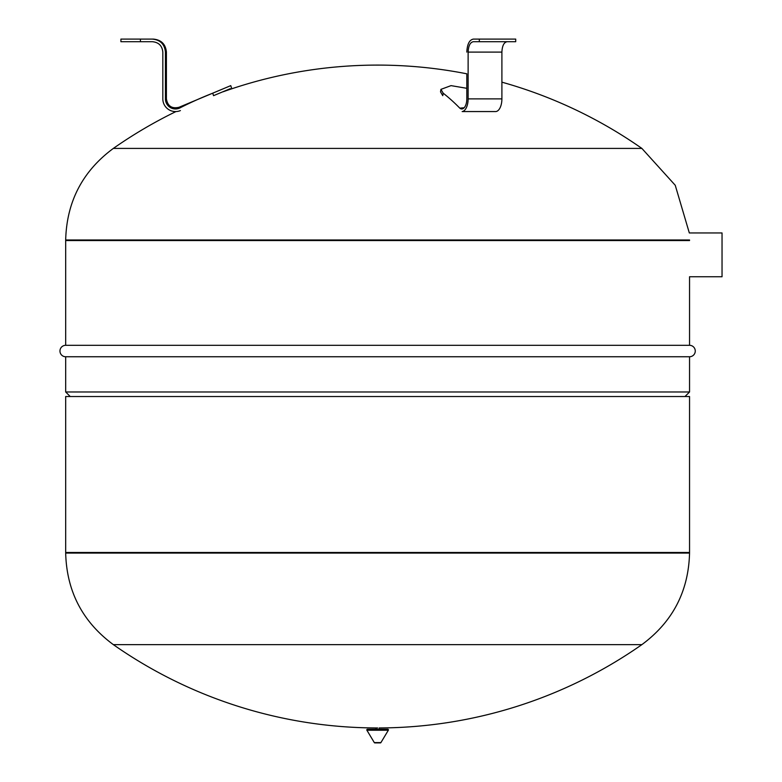 <?xml version="1.0" encoding="UTF-8"?>
<svg xmlns="http://www.w3.org/2000/svg" width="782" height="782" viewBox="0 0 782 782"><rect width="100%" height="100%" fill="white"/><g stroke="black" fill="none" stroke-linecap="round" stroke-linejoin="round"><path stroke-width="1.17" d="M689.548 553.069L689.548 552.493L65.678 552.493L65.678 553.069L689.548 553.069C688.551 591.348 672.667 621.866 641.875 644.632L113.341 644.632C82.56 621.866 66.675 591.348 65.678 553.069M379.172 729.254L379.172 727.954A460.754 460.754 0 0 0 641.875 644.632M377.608 727.954A460.754 460.754 0 0 1 113.341 644.632M223.193 91.748A460.754 460.754 0 0 1 466.815 73.811L466.815 98.884A10.068 5.034 90 0 1 462.074 108.942A10.068 5.034 90 0 1 459.836 108.18A368.019 184.005 -90 0 0 443.179 93.185L440.931 89.363L451.038 85.629L466.815 88.307M468.125 52.101L501.897 52.101C502.21 45.767 503.95 42.306 507.117 41.7C503.95 42.306 502.21 45.767 501.897 52.101L501.897 98.884A12.688 6.344 90 0 1 495.182 111.552L462.152 111.552A12.688 6.344 90 0 0 468.125 98.884L468.125 52.101C468.438 45.767 470.187 42.306 473.354 41.7L515.709 41.7L515.709 39.1L473.354 39.1C469.396 39.853 467.216 44.183 466.815 52.101M165.432 52.101L166.41 52.101C165.637 44.203 161.307 39.872 153.409 39.1L152.363 39.1C160.29 39.853 164.64 44.183 165.432 52.101L165.432 98.884A10.068 10.068 0 0 0 179.391 108.18L179.019 107.281L230.758 85.629L212.724 93.185L213.545 95.668L230.27 88.679M179.459 108.151L179.019 107.281L179.459 108.151A368.019 368.019 0 0 1 212.724 93.185M228.452 89.48L224.082 91.367M152.363 39.1L120.917 39.1L120.917 41.7L152.363 41.7C158.707 42.306 162.187 45.767 162.822 52.101L162.822 98.884A12.688 12.688 0 0 0 180.407 110.585M70.224 396.523L65.678 391.978L65.678 356.748A5.718 5.718 0 0 1 59.96 351.03A5.718 5.718 0 0 1 65.678 345.312L65.678 240.553L689.548 240.553L65.678 240.553L65.678 239.976C66.675 201.697 82.56 171.18 113.341 148.414A460.754 460.754 0 0 1 175.96 111.562M113.341 148.414L641.875 148.414A460.754 460.754 0 0 0 501.897 82.169M689.548 552.493L689.548 396.523L65.678 396.523L65.678 552.493L689.548 552.493M684.993 396.523L689.548 391.978L689.548 356.748A5.718 5.718 0 0 0 695.266 351.03A5.718 5.718 0 0 0 689.548 345.312L689.548 276.75L722.04 276.75L722.04 232.958L689.323 232.958L675.247 185.275L641.875 148.414M689.548 345.312L65.678 345.312M689.548 356.748L65.678 356.748M689.548 391.978L65.678 391.978M440.931 89.363L440.52 91.846L442.759 95.668L443.179 93.185M459.816 108.16L464.156 107.779A195.441 156.136 129.9 0 0 459.836 108.18L459.816 108.16A195.441 150.721 -44.4 0 1 464.166 107.76M479.327 41.7L479.327 39.1L473.354 39.1M368.312 729.567A0.645 0.645 0 0 0 367.755 729.254M367.452 729.254A0.645 0.645 0 0 0 366.895 730.241L374.304 742.587A0.645 0.645 0 0 0 374.861 742.9L380.365 742.9A0.645 0.645 0 0 0 380.922 742.587L388.331 730.241A0.645 0.645 0 0 0 387.774 729.254L367.452 729.254M376.054 727.954L376.054 729.254M165.432 98.884L166.41 98.884C167.651 106.137 171.854 108.933 179.019 107.281M140.418 39.1L140.418 41.7M689.548 239.976L65.678 239.976M468.125 98.884L501.897 98.884M374.304 742.587L380.922 742.587M366.895 730.241L388.331 730.241M230.758 85.629L231.58 88.102M166.41 52.101L166.41 98.884"/></g></svg>
